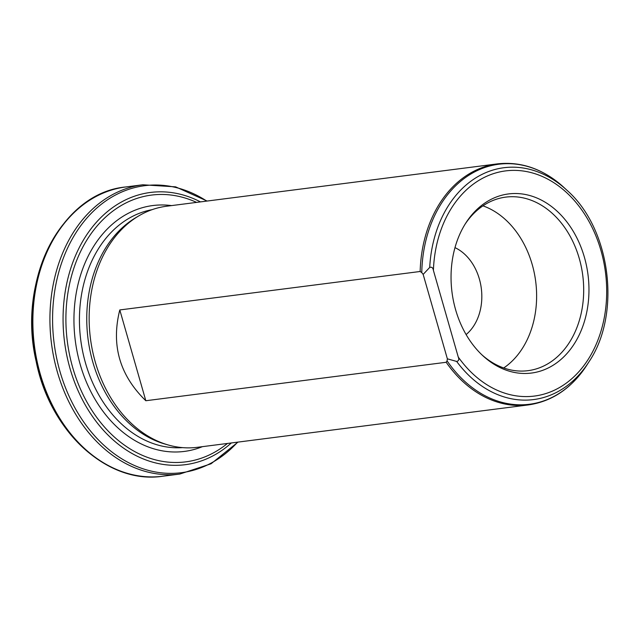 <?xml version="1.0" encoding="UTF-8"?>
<svg xmlns="http://www.w3.org/2000/svg" width="640" height="640" viewBox="0 0 640 640"><rect width="100%" height="100%" fill="white"/><g stroke="black" fill="none" stroke-linecap="round" stroke-linejoin="round"><path stroke-width="0.96" d="M466.112 334.568A48.608 36.904 82.7 0 0 481.312 288.448A48.608 36.904 82.7 0 0 454.984 247.64M421.768 272.608L423.16 274.408L429.704 267.432A116.872 88.736 -97.3 0 1 567.072 190.384L564.168 187.68A120.992 91.864 82.7 0 0 470.968 173.944A120.992 91.864 82.7 0 0 421.768 272.608L420.152 271.488L119.792 309.944C110.968 345.016 119.648 375.28 145.824 400.736L446.184 362.28L447.072 360.84A120.992 91.864 82.7 0 0 586.88 365.08L589.008 361.744A116.872 88.736 -97.3 0 1 456.664 361.448L447.36 358.824L447.072 360.84M446.184 362.28A121.512 92.264 -97.3 0 0 528.32 404.928L197.384 447.304A121.512 92.264 -97.3 0 1 168 444.92A121.512 92.264 -97.3 0 1 95.296 362.08A121.512 92.264 -97.3 0 1 89.208 313.856A121.512 92.264 -97.3 0 1 138.688 215.944A121.512 92.264 -97.3 0 1 166.528 206.24L497.464 163.872C521.552 161.232 543.792 169.168 564.168 187.68M138.688 215.944L135.696 217.728A120.056 91.152 82.7 0 0 92.824 362.104A120.056 91.152 82.7 0 0 164.656 443.952L168 444.92M447.36 358.824L423.16 274.408M119.792 309.944L145.824 400.736M455.608 309.728A90.296 68.56 82.7 0 0 482.672 355.552A90.296 68.56 82.7 0 0 576.808 339.584A90.296 68.56 82.7 0 0 560.848 214.896A90.296 68.56 82.7 0 0 465.728 223.16A90.296 68.56 82.7 0 0 455.608 309.728M429.704 267.432C431.752 266.76 432.984 267.752 433.408 270.4L458.248 357.024C459.296 359.504 458.768 360.976 456.664 361.448M503.72 367.96A87.488 66.424 82.7 0 0 535.696 281.48A87.488 66.424 82.7 0 0 482.96 205.848M481.68 354.616A87.488 66.424 82.7 0 0 527.984 370.672A87.488 66.424 82.7 0 0 582.76 275.456A87.488 66.424 82.7 0 0 505.76 197.112A87.488 66.424 82.7 0 0 465 224.312M142.776 184.784L125.72 186.968A145.816 110.712 82.7 0 0 34.416 345.664A145.816 110.712 82.7 0 0 162.752 476.232L179.816 474.048A145.816 110.712 -97.3 0 1 57.304 371.784A145.816 110.712 -97.3 0 1 142.776 184.784L175.616 186.856L207.128 201.048M206.776 201.088A144.68 109.848 82.7 0 0 86.544 218.448A144.68 109.848 82.7 0 0 59.896 371.232A144.68 109.848 82.7 0 0 237.64 442.144M231.336 442.952A137.232 104.2 -97.3 0 1 70.008 368.448A137.232 104.2 -97.3 0 1 91.944 227.592A137.232 104.2 -97.3 0 1 200.472 201.896M106.632 464.608A144.68 109.848 -97.3 0 1 33.504 345.776A144.68 109.848 -97.3 0 1 74.336 212.36M420.152 271.488A121.512 92.264 -97.3 0 1 497.464 163.872M152.088 209.672A120.056 91.152 82.7 0 0 85.504 363.04A120.056 91.152 82.7 0 0 182.552 447.624M171.576 205.6A123.944 94.104 82.7 0 0 80.216 364.496A123.944 94.104 82.7 0 0 202.432 446.656M196.576 202.392A134.48 102.112 82.7 0 0 92.776 231.368A134.48 102.112 82.7 0 0 72.704 367.56A134.48 102.112 82.7 0 0 227.44 443.456M458.248 357.024A113.504 86.184 82.7 0 0 594.184 348.664A113.504 86.184 82.7 0 0 545.2 177.824A113.504 86.184 82.7 0 0 433.408 270.4M237.992 442.104L211.064 463.776L179.816 474.048M125.72 186.968C61.28 192.848 16.952 280.392 36.128 361.272C49.912 431.752 107.64 484.776 162.752 476.232M567.072 190.384C610.696 228.736 621.56 313.64 589.008 361.744M528.32 404.928C552.304 401.424 571.824 388.136 586.88 365.08"/></g></svg>
